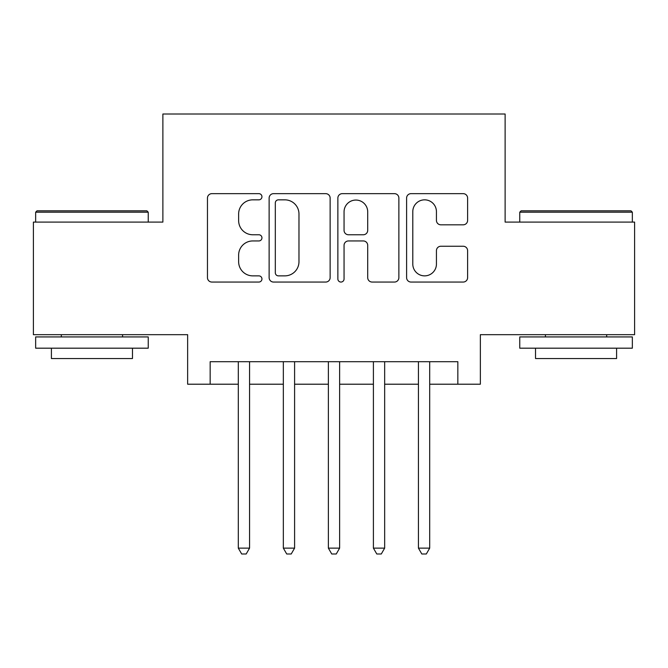 <?xml version="1.0" encoding="UTF-8"?>
<svg xmlns="http://www.w3.org/2000/svg" width="668" height="668" viewBox="0 0 668 668"><rect width="100%" height="100%" fill="white"/><g stroke="black" fill="none" stroke-linecap="round" stroke-linejoin="round"><path stroke-width="1" d="M261.948 196.743A3.098 3.098 0 0 0 258.85 193.653L211.89 193.653A4.417 4.417 0 0 0 207.464 198.07L207.464 277.637A4.417 4.417 0 0 0 211.89 282.055L258.85 282.055A3.098 3.098 0 0 0 261.948 278.965A3.098 3.098 0 0 0 258.85 275.867L252.78 275.867A14.145 14.145 0 0 1 238.635 261.722L238.635 255.093A14.145 14.145 0 0 1 252.78 240.948L258.85 240.948A3.098 3.098 0 0 0 261.948 237.85A3.098 3.098 0 0 0 258.85 234.76L252.78 234.76A14.145 14.145 0 0 1 238.635 220.615L238.635 213.985A14.145 14.145 0 0 1 252.78 199.841L258.85 199.841A3.098 3.098 0 0 0 261.948 196.743M463.183 224.815A4.417 4.417 0 0 0 467.608 220.39L467.608 198.07A4.417 4.417 0 0 0 463.183 193.653L411.029 193.653A4.417 4.417 0 0 0 406.603 198.07L406.603 277.637A4.417 4.417 0 0 0 411.029 282.055L463.183 282.055A4.417 4.417 0 0 0 467.608 277.637L467.608 250.675A4.417 4.417 0 0 0 463.183 246.25L440.863 246.25A4.417 4.417 0 0 0 436.438 250.675L436.438 264.044A11.824 11.824 0 0 1 424.614 275.867A11.824 11.824 0 0 1 412.791 264.044L412.791 211.664A11.824 11.824 0 0 1 424.614 199.841A11.824 11.824 0 0 1 436.438 211.664L436.438 220.39A4.417 4.417 0 0 0 440.863 224.815L463.183 224.815M210.161 384.209L210.161 361.697L457.839 361.697L457.839 384.209L480.359 384.209L480.359 334.676L634.6 334.676L634.6 222.093L505.125 222.093L505.125 114.011L162.875 114.011L162.875 222.093L33.4 222.093L33.4 334.676L187.641 334.676L187.641 384.209L238.301 384.209M330.134 198.07A4.417 4.417 0 0 0 325.708 193.653L273.554 193.653A4.417 4.417 0 0 0 269.129 198.07L269.129 277.637A4.417 4.417 0 0 0 273.554 282.055L325.708 282.055A4.417 4.417 0 0 0 330.134 277.637L330.134 198.07M342.292 193.653L394.446 193.653A4.417 4.417 0 0 1 398.871 198.07L398.871 277.637A4.417 4.417 0 0 1 394.446 282.055L372.126 282.055A4.417 4.417 0 0 1 367.709 277.637L367.709 245.365A4.417 4.417 0 0 0 363.283 240.948L348.479 240.948A4.417 4.417 0 0 0 344.053 245.365L344.053 278.965A3.098 3.098 0 0 1 340.964 282.055A3.098 3.098 0 0 1 337.866 278.965L337.866 198.07A4.417 4.417 0 0 1 342.292 193.653M249.565 384.209L283.341 384.209M294.596 384.209L328.372 384.209M339.628 384.209L373.404 384.209M384.659 384.209L418.435 384.209M429.699 384.209L457.839 384.209M278.414 199.841A3.098 3.098 0 0 0 275.316 202.93L275.316 272.778A3.098 3.098 0 0 0 278.414 275.867L284.827 275.867A14.145 14.145 0 0 0 298.972 261.722L298.972 213.985A14.145 14.145 0 0 0 284.827 199.841L278.414 199.841M367.709 211.881A11.824 11.824 0 0 0 355.877 200.058A11.824 11.824 0 0 0 344.053 211.881L344.053 230.335A4.417 4.417 0 0 0 348.479 234.76L363.283 234.76A4.417 4.417 0 0 0 367.709 230.335L367.709 211.881M249.565 361.697L249.565 548.136L238.301 548.136L238.301 361.697M249.565 548.136L246.183 553.989L241.682 553.989L238.301 548.136M36.999 210.829L146.885 210.829L148.238 212.182L35.654 212.182L36.999 210.829M91.942 348.187L35.654 348.187L35.654 336.931L148.238 336.931L148.238 348.187L91.942 348.187M132.473 348.187L132.473 358.541L51.411 358.541L51.411 348.187M521.115 210.829L631.001 210.829L632.345 212.182L519.762 212.182L521.115 210.829M576.058 348.187L519.762 348.187L519.762 336.931L632.345 336.931L632.345 348.187L576.058 348.187M616.589 348.187L616.589 358.541L535.527 358.541L535.527 348.187M294.596 361.697L294.596 548.136L283.341 548.136L283.341 361.697M294.596 548.136L291.215 553.989L286.714 553.989L283.341 548.136M339.628 361.697L339.628 548.136L328.372 548.136L328.372 361.697M339.628 548.136L336.254 553.989L331.745 553.989L328.372 548.136M384.659 361.697L384.659 548.136L373.404 548.136L373.404 361.697M384.659 548.136L381.286 553.989L376.785 553.989L373.404 548.136M429.699 361.697L429.699 548.136L418.435 548.136L418.435 361.697M429.699 548.136L426.318 553.989L421.817 553.989L418.435 548.136M35.654 222.093L35.654 212.182M61.322 336.931L61.322 334.676M122.57 336.931L122.57 334.676M148.238 222.093L148.238 212.182M519.762 222.093L519.762 212.182M545.43 336.931L545.43 334.676M606.678 336.931L606.678 334.676M632.345 222.093L632.345 212.182"/></g></svg>
